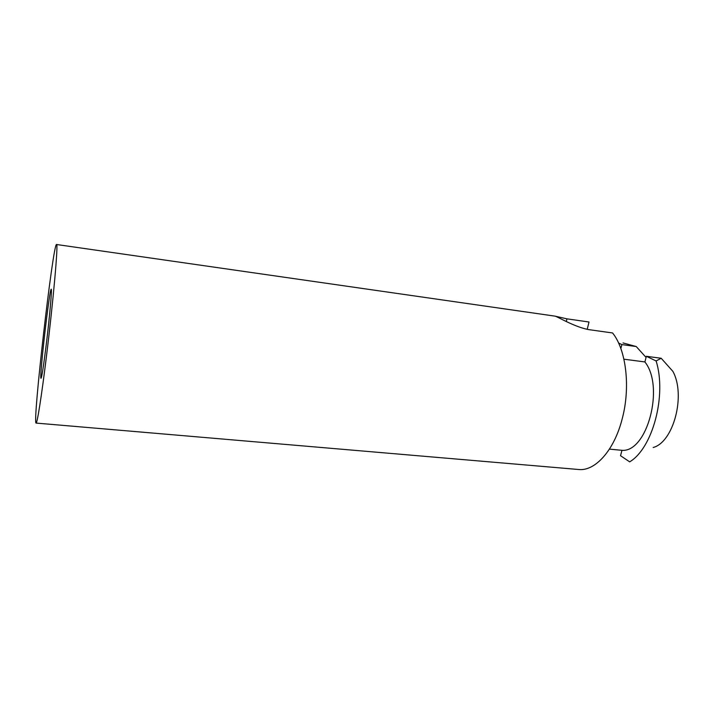 <?xml version="1.0" encoding="UTF-8"?>
<svg xmlns="http://www.w3.org/2000/svg" width="714" height="714" viewBox="0 0 714 714"><rect width="100%" height="100%" fill="white"/><g stroke="black" fill="none" stroke-linecap="round" stroke-linejoin="round"><path stroke-width="1.07" d="M555.358 316.222L566.952 318.846L589.014 322.005L587.22 329.324M578.349 469.473L578.545 469.491C595.021 471.481 614.236 450.543 622.242 418.672C630.703 386.988 626.089 349.548 612.567 332.965L589.755 329.77C576.26 327.788 558.41 317.239 555.849 316.427M46.205 344.907C49.596 317.48 52.193 288.269 51.221 289.241C49.578 287.715 39.083 379.411 41.019 378.295C41.831 377.188 43.563 366.059 46.205 344.907M46.365 357.018C53.327 300.817 58.486 242.046 56.522 244.5C53.006 243.206 32.353 423.554 36.075 423.081C37.155 423.929 41.501 396.725 46.365 357.018M609.426 449.133L621.956 450.32L620.546 455.719L629.659 461.842M620.859 348.593L621.876 344.585L618.574 343.006M646.072 357.437L636.245 346.54L623.01 342.934M629.668 461.851C652.569 448.365 666.93 395.485 656.121 360.945L661.191 358.267L672.883 371.36C686.029 395.208 673.489 442.243 653.167 447.499M656.112 360.954L646.366 356.295L644.903 361.936L623.92 359.196M621.956 450.32C647.125 452.533 664.805 386.809 644.903 361.936M636.245 346.54L621.876 344.585M661.191 358.267L646.366 356.295M566.952 318.846L566.309 321.532M36.075 423.081L578.545 469.491M56.522 244.5L555.367 316.186"/></g></svg>
